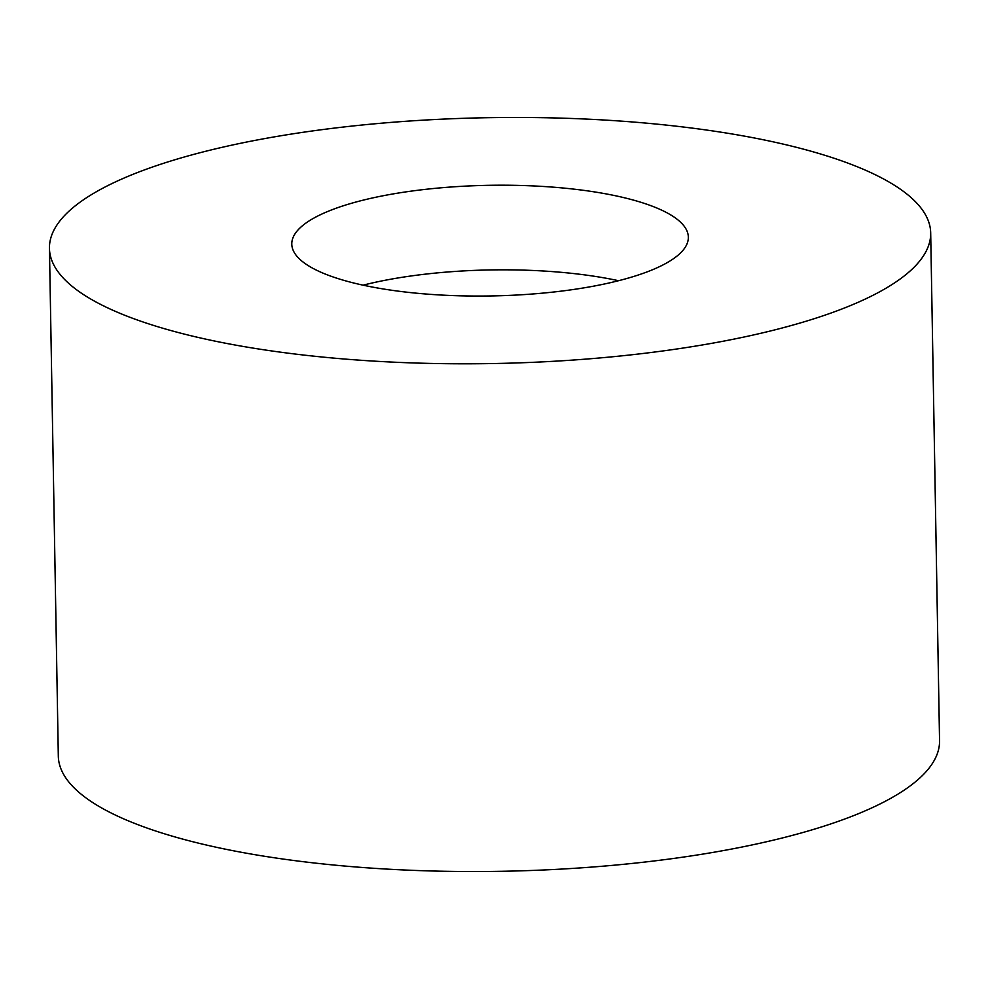 <?xml version="1.0" encoding="UTF-8"?>
<svg xmlns="http://www.w3.org/2000/svg" width="989" height="989" viewBox="0 0 989 989"><rect width="100%" height="100%" fill="white"/><g stroke="black" fill="none" stroke-linecap="round" stroke-linejoin="round"><path stroke-width="1.48" d="M770.814 330.882A440.686 122.945 -1 0 0 930.686 232.934A440.686 122.945 -1 0 0 676.785 126.246A440.686 122.945 -1 0 0 209.334 150.365A440.686 122.945 -1 0 0 49.45 248.313A440.686 122.945 -1 0 0 303.363 355.014A440.686 122.945 -1 0 0 770.814 330.882M930.686 232.934L939.55 740.687A440.686 122.945 179 0 1 779.666 838.635A440.686 122.945 179 0 1 312.215 862.754A440.686 122.945 179 0 1 58.314 756.066L49.45 248.313M363.742 200.013A198.307 55.322 179 0 1 574.09 189.159A198.307 55.322 179 0 1 688.344 237.162A198.307 55.322 179 0 1 616.407 281.247A198.307 55.322 179 0 1 406.046 292.101A198.307 55.322 179 0 1 291.792 244.085A198.307 55.322 179 0 1 363.742 200.013M363.087 285.166A198.307 55.322 179 0 1 365.213 284.634A198.307 55.322 179 0 1 618.533 280.703"/></g></svg>
